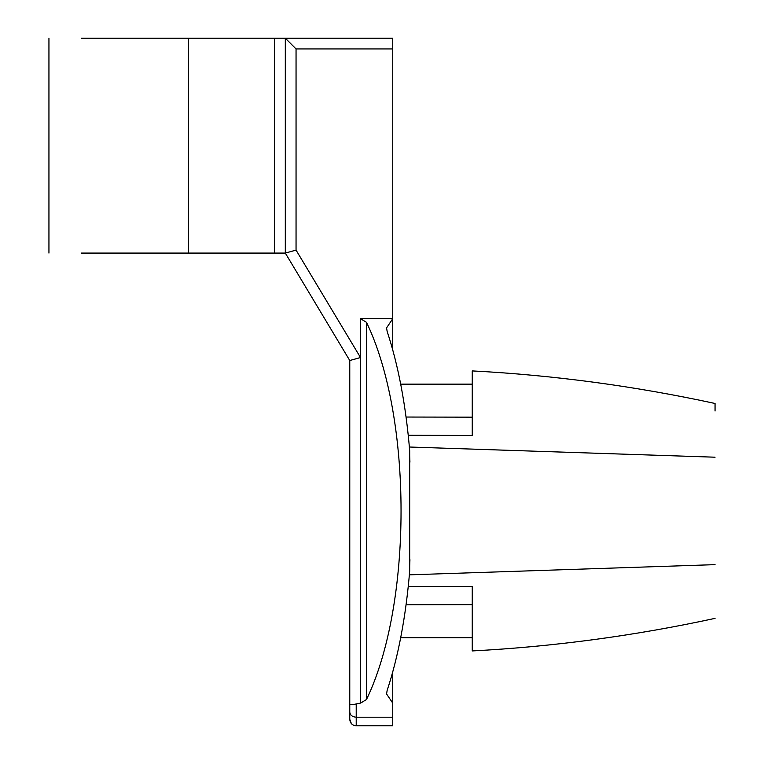 <?xml version="1.0" encoding="UTF-8"?>
<svg xmlns="http://www.w3.org/2000/svg" width="764" height="764" viewBox="0 0 764 764"><rect width="100%" height="100%" fill="white"/><g stroke="black" fill="none" stroke-linecap="round" stroke-linejoin="round"><path stroke-width="1.15" d="M715.056 564.644C715.056 635.228 715.056 635.228 715.056 564.644L409.38 574.834M409.38 447.016L715.056 457.206C715.056 396.373 715.056 396.373 715.056 457.206C715.056 386.574 715.056 386.574 715.056 457.206M715.056 411.013L715.056 403.478C634.521 386.04 553.594 375.181 472.248 370.912L472.248 435.442L408.253 435.299M406.066 417.039L472.248 417.163M408.253 586.542L472.248 586.408L472.248 650.938C553.594 646.669 634.531 635.801 715.056 618.362M472.248 604.677L406.066 604.801M282.928 38.2L283.444 38.458M392.744 38.2L285.306 38.2L392.744 38.2L392.744 349.912M392.744 48.944L296.05 48.944L285.306 38.2L188.612 38.2L188.612 253.075L285.316 253.075L296.05 250.105L360.512 357.533L360.512 703.119L360.541 318.731L366.481 322.322C412.57 417.707 412.57 604.143 366.481 699.528L360.541 703.119M409.351 446.634L409.934 462.172M409.934 559.678L409.351 575.216M392.744 671.938L392.744 703.119L386.565 693.951L387.147 690.417C398.331 656.515 405.846 616.749 409.695 571.119L409.695 450.731C405.846 405.101 398.331 365.335 387.147 331.433L386.565 327.899L392.744 318.731L360.541 318.731M351.392 723.632L349.769 719.354L349.769 703.883C349.998 704.952 352.147 704.962 356.215 703.911L356.215 725.8L353.512 725.208M349.769 699.089L349.769 712.048C350.151 715.18 352.299 716.899 356.215 717.205C352.299 716.899 350.151 715.18 349.769 712.048L349.769 719.354C350.151 723.269 352.299 725.418 356.215 725.8L392.744 725.8L392.744 703.119M356.215 703.911L360.512 703.119M349.769 703.883L349.769 360.512L285.306 253.075L285.306 38.2M349.769 360.512L360.512 357.533M81.337 253.075L188.612 253.075M81.337 38.2L188.612 38.2M366.481 322.322L366.481 699.528M356.215 717.205L392.744 717.205M296.05 48.944L296.05 250.105M274.562 38.2L274.562 253.075M472.248 637.701L400.699 637.701M472.248 384.149L400.699 384.149M48.944 253.075L48.944 38.2"/></g></svg>

